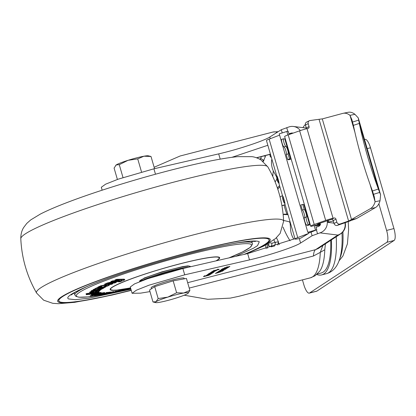 <?xml version="1.0" encoding="UTF-8"?>
<svg xmlns="http://www.w3.org/2000/svg" width="416" height="416" viewBox="0 0 416 416"><rect width="100%" height="100%" fill="white"/><g stroke="black" fill="none" stroke-linecap="round" stroke-linejoin="round"><path stroke-width="0.62" d="M267.842 145.278L231.972 157.3M132.111 293.296L130.276 286.983L134.566 283.884L147.269 278.84L182.879 268.512L184.709 274.825L149.105 285.152L136.401 290.196L132.111 293.296L140.613 293.15L149.973 291.595M294.98 238.675L247.65 253.583L182.879 268.512M102.154 190.19L101.312 187.278L105.602 184.179L118.305 179.135L153.91 168.808L218.681 153.878C237.406 149.651 264.212 140.8 269.786 137.01L281.294 129.724L289.172 126.854A10.561 10.26 97 0 1 293.389 126.469A10.561 10.26 97 0 1 300.331 130.582M210.122 274.201L207.21 274.784L210.818 273.853L211.38 273.827L210.938 274.118L206.159 275.47L209.945 274.076M212.956 272.204L209.95 272.984L214.235 271.768L212.737 272.75L208.692 273.811L212.29 272.745L209.321 273.395L212.924 272.09M213.476 271.95L213.684 272.22M211.983 271.653L216.46 270.494L214.625 271.279L213.377 271.3L211.208 272.163L211.983 271.653M216.19 272.964L220.662 271.809L215.415 273.473L216.19 272.964M224.016 270.254L217.916 271.83L223.98 270.13M221.64 270.665L218.436 271.492L222.659 270.057L223.402 269.984L222.83 270.353L221.64 270.665M225.612 269.209L224.396 269.526L225.576 269.084M227.952 267.675L225.618 268.757L220.927 269.854L221.848 269.251L227.952 267.675M224.494 268.039L226.174 267.457L224.422 267.79M327.163 220.683L327.61 222.212L327.293 222.31A10.561 10.26 97 0 1 319.972 232.872L312.094 235.742L300.586 243.027C295.012 246.818 268.206 255.668 249.48 259.896L184.709 274.825M227.094 267.223L229.876 266.412L228.452 267.348L222.362 268.923L226.985 267.103M229.507 266.453L229.866 266.38M222.685 268.71L222.362 268.923M226.174 268.845L220.069 270.421L226.138 268.715M223.907 269.651L219.513 270.785L223.865 269.526M221.957 270.925L217.1 272.366L221.957 270.925M222.804 271.05L216.7 272.626L222.768 270.925M212.857 271.081L218.176 269.376L219.232 269.266L218.551 269.714L213.153 270.889M213.788 271.185L213.933 271.69L210.668 272.516L213.736 271.596M211.91 273.052L212.987 272.771L211.084 273.681L207.75 274.43L211.91 273.052M204.178 276.505L203.44 276.604L204.23 276.073L205.364 275.782L204.906 276.188L210.376 274.487L206.627 275.616L209.326 275.174L204.178 276.505L204.079 276.172M204.568 275.709L204.906 276.188M206.242 275.278L206.586 275.756M283.587 220.433L289.125 221.728A1.586 0.764 76.9 0 1 290.004 222.924A1.586 0.764 76.9 0 1 290.118 223.496A67.34 32.573 76.9 0 1 290.571 229.164A10.561 5.112 76.9 0 0 293.868 239.169M276.76 177.367A1.586 0.764 76.9 0 0 276.635 177.081A67.34 32.573 76.9 0 0 274.087 172.432A10.561 5.112 76.9 0 1 272.314 168.215A10.561 5.112 76.9 0 1 271.866 159.125M275.142 181.932L276.744 179.327M279.542 185.536L277.41 188.053M280.093 197.116L282.438 195.515M281.928 205.66L285.1 204.677M288.002 214.656L283.15 214.536M277.794 189.197L279.885 186.727M282.339 205.66A1.586 0.764 -103.1 0 0 282.365 205.655A1.586 0.764 -103.1 0 0 282.391 205.65L285.137 204.797M287.872 214.214L284.175 214.126A1.586 0.764 -103.1 0 0 284.081 214.136A1.586 0.764 -103.1 0 0 283.993 214.167M300.706 238.176L308.792 233.35L297.742 237.583A8.585 0.822 163.8 0 0 295.074 239.008A8.585 0.822 163.8 0 0 300.706 238.176M279.594 135.138L269.142 139.136A8.585 0.822 163.8 0 0 266.474 140.561L276.786 176.046L276.697 178.204L277.753 181.745L278.902 183.331L282.651 196.238L282.568 198.401L283.608 201.921L284.768 203.518L295.074 239.008M276.858 175.989C277.092 175.193 279.375 183.045 279.058 183.56M282.724 196.18C282.963 195.385 285.241 203.242 284.924 203.757M282.63 198.349L283.691 201.994M308.792 233.35L308.526 232.435M307.819 232.289L309.826 232.695L316.789 229.741L307.819 232.289L279.214 133.848L286.848 131.482L287.862 134.982M304.512 217.61A3.962 0.749 -107.3 0 0 304.439 217.615A3.962 0.749 -107.3 0 0 304.788 221.25A3.962 0.749 -107.3 0 0 306.712 225.181L307.882 225.394L309.743 224.817L303.872 204.625L302.702 204.412L300.846 204.989L302.312 210.038L304.174 209.461L302.702 204.412M290.675 159.188L288.813 159.765L287.648 159.552L289.505 158.974L290.675 159.188L284.809 138.991L283.639 138.783A3.962 0.749 72.7 0 0 283.561 138.783A3.962 0.749 72.7 0 0 283.967 142.605A3.962 0.749 72.7 0 0 285.839 146.354A3.962 0.749 -107.3 0 1 287.763 150.29A3.962 0.749 -107.3 0 1 288.111 153.925A3.962 0.749 -107.3 0 1 288.038 153.925L289.505 158.974M314.163 225.508L311.735 226.262A7.925 0.759 -16.2 0 1 310.674 226.184A7.925 0.759 -16.2 0 1 314.226 224.474L325.676 220.428A7.925 0.759 -16.2 0 1 331.807 218.572A7.925 0.759 -16.2 0 1 333.044 218.265L334.162 218L331.401 219.388L317.606 224.058L320.263 223.829L314.163 225.508L315.448 229.928M325.676 220.428L299.645 130.816L288.189 134.862A7.925 0.759 163.8 0 0 284.643 136.578L310.674 226.184M299.645 130.816A7.925 0.759 -16.2 0 1 305.77 128.965A7.925 0.759 -16.2 0 1 307.013 128.653L308.126 128.393A1.586 1.399 -116.7 0 0 309.057 126.552L308.214 123.651L305.453 125.034L306.301 127.941A1.586 1.399 -116.7 0 1 306.316 128.825M331.401 219.388A1.586 1.399 -116.7 0 1 333.211 220.579L334.058 223.48A2.642 2.335 63.3 0 0 337.272 225.404L345.857 222.456L348.613 221.068L319.051 119.298L309.967 120.546A2.642 2.335 63.3 0 0 309.312 120.749L306.556 122.132A2.642 2.335 63.3 0 0 305.453 125.034M319.051 119.298L322.286 118.877L351.541 219.575L356.486 218.566L345.857 222.456M370.438 208.624L375.383 207.615A15.844 10.218 -101.5 0 0 380.032 200.736L375.086 201.744A15.844 10.218 -101.5 0 1 370.438 208.624L349.008 220.896L340.028 224.016A2.642 2.335 63.3 0 1 336.814 222.092L335.972 219.19L333.211 220.579M322.759 118.778L342.774 113.396A15.844 10.218 -101.5 0 1 343.158 113.308L348.104 112.299A15.844 10.218 -101.5 0 1 354.926 114.322L358.259 117.9L359.304 123.417L378.368 189.036L372.455 190.975L374.27 196.664L375.086 201.744L369.975 184.148M375.383 207.615L356.486 218.566M372.455 190.975A158.449 52.978 -108.2 0 1 361.613 158.189A158.449 52.978 -108.2 0 1 353.392 125.356L359.304 123.417A158.449 52.978 -108.2 0 0 367.526 156.255A158.449 52.978 -108.2 0 0 378.368 189.036L380.609 194.823L380.032 200.736M354.884 132.205L349.986 115.331L351.92 119.746L353.392 125.356M343.158 113.308A15.844 10.218 -101.5 0 1 349.986 115.331L354.926 114.322M309.312 120.749A2.642 2.335 63.3 0 0 308.214 123.651M334.162 218A1.586 1.399 -116.7 0 1 335.972 219.19M281.778 139.36A3.962 0.749 72.7 0 0 281.705 139.36A3.962 0.749 72.7 0 0 282.11 143.182A3.962 0.749 72.7 0 0 283.982 146.931A3.962 0.749 -107.3 0 1 285.906 150.868A3.962 0.749 -107.3 0 1 286.317 154.461M287.648 159.552L286.182 154.502L288.038 153.925M309.743 224.817L308.573 224.604A3.962 0.749 -107.3 0 1 306.644 220.672A3.962 0.749 -107.3 0 1 306.296 217.038A3.962 0.749 -107.3 0 1 306.374 217.032A3.962 0.749 72.7 0 0 306.446 217.027A3.962 0.749 72.7 0 0 306.041 213.21A3.962 0.749 72.7 0 0 304.174 209.461M304.678 217.542A3.962 0.749 72.7 0 0 304.101 213.528A3.962 0.749 72.7 0 0 302.312 210.038M286.848 131.482L288.189 131.295L288.922 133.822L292.578 133.312M288.922 133.822L291.002 133.167A3.962 3.848 97 0 1 293.114 133.125M319.998 225.285L315.448 225.987L320.523 224.437A3.962 3.848 97 0 1 318.136 226.564L316.056 227.219L316.789 229.741M315.448 225.987L315.266 225.358M317.772 225.3L317.59 224.671M320.263 223.829L320.076 223.189M333.33 220.974L327.61 222.212M333.954 223.127L332.904 222.997L333.866 222.83M332.904 222.997L327.293 222.31M210.938 274.118L210.855 273.842M213.46 272.464L213.32 271.986M212.737 272.75L212.638 272.412M214.479 271.014L215.353 270.826L214.568 271.175L214.448 270.899M215.982 270.811L215.899 270.525M213.559 271.554L213.444 271.154M212.451 271.84L212.347 271.487M218.686 272.329L219.56 272.137L218.774 272.485L218.65 272.21M220.184 272.121L220.1 271.835M217.766 272.865L217.646 272.47M216.653 273.151L216.554 272.802M219.658 271.175L219.575 270.884M222.83 270.353L222.742 270.036M222.409 269.469L223.959 268.84L222.409 269.469L222.097 269.188M226.049 268.476L224.843 268.788L226.049 268.476M225.061 268.767L224.76 268.502M221.733 269.776L221.624 269.396M227.068 268.258L226.97 267.93M344.958 222.763A10.561 10.26 97 0 1 337.839 235.066A10.561 10.036 -123.3 0 0 340.699 233.802A10.561 10.561 0 0 0 345.467 224.708L344.994 222.752M228.514 266.708L227.105 267.212M228.452 267.348L228.306 266.843M227.786 267.582L227.64 267.077M218.551 269.714L218.436 269.308M217.797 269.095L217.89 269.448M212.186 273.291L212.103 273M212.181 272.979L212.259 273.25M208.868 274.118L210.174 273.624L208.785 273.884M208.307 274.399L208.229 274.118M210.761 273.64L210.683 273.369M277.774 241.92L278.548 242.05L278.361 242.658L277.774 241.92L275.47 242.273L274.659 245.955L271.237 246.834L268.512 245.695A64.698 19.23 -104.5 0 1 267.701 243.901M275.47 242.273L272.048 243.178L270.124 242.902M266.958 244.322L267.665 248.274M263.292 160.342L263.578 161.283L263.104 159.952L261.082 158.662L259.48 159.032M269.854 154.43L270.182 156.447A58.1 17.269 75.5 0 1 271.06 157.331L270.899 155.797M265.45 156.572L265.028 155.631L264.628 156.125L265.45 156.572A55.682 16.552 -104.5 0 0 263.578 161.283M184.205 295.209L207.766 299.302L230.298 298.116L238.696 296.343L310.45 277.81A75.265 22.37 75.5 0 0 312.536 276.879A75.265 22.37 75.5 0 0 320.263 252.356L313.446 256.006L189.238 288.08M266.245 248.69L265.47 245.133M277.212 132.309A75.265 22.37 75.5 0 0 272.813 132.064L180.092 156.01L154.133 167.263M187.673 282.693L315.588 249.657L318.344 248.466L340.699 233.802M283.015 227.053A45.183 13.432 -104.5 0 0 290.056 240.739M286.998 214.193A17.748 5.273 75.5 0 1 285.002 208.494A17.748 5.273 75.5 0 1 284.123 205.109M322.915 245.466L320.263 252.356L324.787 249.751A73.294 21.783 75.5 0 1 319.831 271.06L315.037 275.772L310.45 277.81M317.268 274.014L321.173 273.005A73.294 21.783 -104.5 0 0 330.715 240.349M325.416 243.823L324.787 249.751M273.328 170.96A45.183 13.432 -104.5 0 0 272.792 176.483M331.412 239.897A75.265 22.37 75.5 0 1 321.662 274.914A75.265 22.37 75.5 0 1 316.748 274.482M364.53 139.495L365.066 139.355A10.561 3.141 75.5 0 1 370.469 147.774L393.936 228.55A10.561 3.141 75.5 0 1 394.108 240.458L316.862 291.117A10.561 3.141 75.5 0 1 316.566 291.247L309.244 293.14A10.561 3.141 -104.5 0 1 303.841 284.721L302.437 279.88M309.244 293.14A10.561 3.141 -104.5 0 0 309.535 293.01L316.862 291.117M394.108 240.458L386.786 242.346L309.535 293.01M386.786 242.346A10.561 3.141 -104.5 0 0 386.61 230.443L393.936 228.55M378.867 203.783L386.61 230.443M302.957 127.644A75.265 22.37 75.5 0 1 305.36 124.566M115.747 165.313A17.165 1.648 163.8 0 1 115.788 165.266A17.165 1.648 163.8 0 1 116.251 164.908A17.165 1.648 163.8 0 1 128.066 160.311A17.165 1.648 163.8 0 1 143.936 156.213A17.165 1.648 163.8 0 1 148.294 155.823L151.003 156.478L143.936 156.213L137.722 158.881L128.066 160.311L119.267 164.674L116.251 164.908L114.088 168.069L117.395 179.457M123.001 177.533L119.267 164.674M141.518 171.948L137.722 158.881M154.544 168.662L151.003 156.478M176.353 294.684A17.165 1.648 163.8 0 0 167.814 297.123L158.163 298.558L156 301.72L152.984 301.954L149.526 290.04L154.7 286.645L173.16 280.847L186.436 278.45L189.899 290.363L183.685 293.025L176.618 292.76L167.814 297.123A17.165 1.648 163.8 0 0 156 301.72A17.165 1.648 163.8 0 0 155.693 302.609A17.165 1.648 163.8 0 0 160.051 302.219A17.165 1.648 163.8 0 0 175.921 298.121A17.165 1.648 163.8 0 0 187.736 293.524A17.165 1.648 163.8 0 0 188.198 293.166A17.165 1.648 163.8 0 0 183.685 293.025A17.165 1.648 163.8 0 0 176.353 294.684M184.283 278.84L184.096 278.195A17.165 1.648 163.8 0 0 172.099 280.041A17.165 1.648 163.8 0 0 151.133 287.768L151.429 288.792M155.693 302.609L152.984 301.954M154.7 286.645L158.163 298.558M173.16 280.847L176.618 292.76M188.198 293.166L189.899 290.363M244.119 254.4A109.595 10.52 163.8 0 0 269.188 239.782A109.595 10.52 163.8 0 0 268.518 239.013A109.595 10.52 163.8 0 0 156.354 261.622A109.595 10.52 163.8 0 0 58.703 300.934A109.595 10.52 163.8 0 0 59.379 301.709A109.595 10.52 163.8 0 0 131.206 290.186M58.687 300.872A109.595 10.52 163.8 0 0 59.342 301.584A109.595 10.52 163.8 0 0 59.524 301.683A109.46 10.509 -16.2 0 1 58.833 300.898A109.46 10.509 -16.2 0 1 156.364 261.633A109.46 10.509 -16.2 0 1 268.393 239.049A109.46 10.509 -16.2 0 1 269.064 239.819A109.46 10.509 -16.2 0 1 244.005 254.426M268.897 240.859A109.595 10.52 163.8 0 0 269.168 239.72M58.833 300.898L58.796 300.773A109.46 10.509 -16.2 0 1 58.958 299.738M268.33 238.909A109.46 10.509 -16.2 0 1 268.356 238.924A109.46 10.509 -16.2 0 1 269.027 239.694L269.064 239.819M235.778 256.324L253.568 248.154L257.525 245.664L259.277 241.779C256.979 240.396 248.508 240.9 235.95 243.048L220.516 246.022L204.308 249.694C195.692 251.54 178.428 256.22 152.516 263.734C101.54 278.897 61.36 295.755 68.619 298.938L75.27 299.686L88.618 298.215L130.931 289.229M89.565 292.401L89.71 292.911L91.655 292.822L99.185 291.278L99.944 290.467L97.313 290.924L96.216 291.772L94.968 291.325L92.711 291.715L90.178 292.417L89.69 292.958L89.539 292.448L90.033 291.907L91.302 291.465M95.316 291.002L96.486 291.143L97.167 290.415M93.444 289.874L93.21 289.635L94.708 288.954M95.363 288.792L95.935 288.153L97.562 287.633L97.713 288.142L96.086 288.657L95.935 288.153M100.459 287.186L101.504 287.04M108.862 283.556L112.668 283.28L112.819 283.79L107.786 283.998L109.637 283.374L114.748 283L116.262 282.37L116.121 281.882M116.262 282.37L110.276 282.812L107.453 283.499L104.738 284.736L104.593 284.227L107.307 282.989L110.131 282.303L115.565 281.902M115.097 280.498L119.491 280.389L118.102 281.06L112.83 281.356L111.062 282.017L117.005 281.783L121.524 280.337L121.888 280.472L118.264 281.835L119.891 281.793L124.342 280.108L124.223 279.651L116.844 279.828L115.097 280.498L114.951 279.994L116.698 279.323L124.072 279.146L124.197 279.599M111.062 282.017L110.916 281.507L112.684 280.847L118.305 280.42M100.604 285.844L100.75 286.354L98.01 287.612L97.859 287.108L100.844 285.745L106.657 284.736M91.302 290.794L91.447 291.304C91.104 291.564 91.702 291.569 93.257 291.33L100.147 290.238L100.719 289.838L91.837 291.028L91.338 291.444L91.192 290.935L91.692 290.519L93.168 290.285M93.943 290.831L94.297 290.857L94.422 290.306L94.567 290.815M86.211 294.211L86.06 293.701L88.8 293.186L88.951 293.696L86.211 294.211L86.06 293.701M86.148 294.2L86.299 294.715L89.492 294.403L99.024 292.313L98.977 292.011L97.427 292.037L91.608 293.108L91.655 293.379L96.288 292.807L89.57 294.133L89.424 293.623L91.608 293.212M91.655 293.379L91.463 292.599M190.362 266.62L188.063 265.84L182.504 266.64L161.923 271.851L144.269 277.997L139.641 281.356M147.649 278.71L162.526 273.671A25.88 2.486 -16.2 0 1 182.182 268.674M131.201 290.17A109.46 10.509 -16.2 0 1 59.504 301.673M124.644 289.598L130.629 288.189M116.782 291.101L124.618 289.5L124.764 290.009L119.668 291.023L119.522 290.514M107.76 292.864L114.026 291.496L114.176 292.001L112.611 292.25L112.466 291.741M107.344 292.5L110.651 292.032L110.802 292.536L110.313 292.048M103.444 292.744L104.884 292.614L105.03 293.124L103.756 293.207L103.61 292.698M101.473 292.661L101.691 293.192L101.473 292.661L100.064 292.49L97.495 293.03L97.64 293.535L98.613 293.66M98.904 293.691L93.137 294.476L92.986 293.972L91.27 294.476L91.416 294.98L92.352 295.11L99.975 293.68L101.624 293.171L100.214 292.994L100.064 292.49M92.986 293.972L97.583 293.342M102.554 292.718L103.433 292.708L103.579 293.218L102.7 293.223L102.554 292.718M106.22 292.516L107.323 292.422L107.468 292.932L106.371 293.025L106.22 292.516M115.076 291.32L116.761 291.028L116.912 291.533L115.222 291.829L115.076 291.32M130.541 287.898L116.865 290.092L113.017 290.233L110.968 289.812C106.855 287.992 129.792 278.392 158.751 269.797A56.524 5.424 -16.2 0 1 218.832 257.473A56.524 5.424 -16.2 0 1 215.925 260.9M98.977 292.011L98.826 291.502M91.608 293.108L91.53 292.843M95.961 292.921L95.862 292.594M95.763 292.963L95.664 292.625M95.69 292.978L95.597 292.64M89.57 294.133L89.034 294.185L88.951 293.696M100.719 289.838L100.604 289.448M94.193 290.654L94.099 290.342M91.837 291.028L91.692 290.519M98.01 287.612L99.996 287.394L101.837 286.551M109.283 284.627L109.429 285.137L107.463 286.151L102.7 287.097C101.473 287.222 101.213 287.118 101.91 286.785L101.514 287.071L101.364 286.567M109.122 285.381L108.269 285.085L108.139 284.632M108.269 285.085L103.901 285.568L103.75 285.059M103.901 285.568L103.516 285.615L103.371 285.111M103.516 285.615L100.994 286.25L100.844 285.745M124.342 280.108L124.072 279.146M123.926 279.651L123.781 279.146M116.844 279.828L116.698 279.323M118.102 281.06L117.957 280.55M117.114 281.247L116.964 280.743M112.83 281.356L112.684 280.847M118.264 281.835L118.175 281.538M110.646 282.776L110.5 282.272M110.276 282.812L110.131 282.303M105.347 284.362L105.201 283.852M104.738 284.736L111.301 284.398L112.819 283.79M96.086 288.657L95.508 289.297L93.356 290.139L93.59 290.378L101.426 289.333L102.31 288.876L102.216 288.548M102.31 288.876L96.273 289.474M95.919 289.666L103.163 288.418L104.047 287.94L103.948 287.602M104.047 287.94L97.932 288.574M97.989 288.777L97.594 288.777L98.368 288.397L104.889 287.472L105.69 286.702M105.768 286.978L99.029 287.908L98.909 287.513M99.029 287.908L97.713 288.142M95.508 289.297L95.264 288.527M94.032 289.78L93.886 289.271M93.59 290.378L93.21 289.635M96.632 291.652L96.486 291.143M96.216 291.772L96.07 291.262M92.711 291.715L92.622 291.424M90.178 292.417L90.033 291.907M130.811 288.813L130.083 288.902M130.775 288.694L127.878 289.338L127.733 288.829M127.878 289.338L126.365 289.692L126.22 289.188M126.365 289.692L120.687 291.028M121.082 291.117L130.104 289.058M110.958 292.984L116.054 292.193L124.764 290.009M119.668 291.023L116.277 291.689M116.293 291.762L115.034 291.99M115.055 292.068L112.008 292.729M114.052 291.803L114.483 292.276M112.039 292.838L110.994 293.098M112.611 292.25L105.144 293.909M105.18 294.024L114.176 292.001M104.946 293.498L105.035 293.8L104.135 293.977L104.052 293.696M104.135 293.977L102.378 294.076M102.414 294.19L100.23 294.559M100.266 294.689L109.767 292.833L110.458 292.557L108.176 292.848L108.03 292.339M108.176 292.848L105.95 293.27M105.976 293.358L107.489 293.171M107.697 293.145L105.035 293.8M100.599 293.862L100.672 294.117L95.498 294.975M95.529 295.095L105.03 293.124M103.756 293.207L100.672 294.117M100.214 292.994L97.64 293.535M95.342 294.013L95.196 293.509M93.137 294.476L91.484 295.006M102.7 293.223L90.449 295.89L90.303 295.381M90.449 295.89L103.579 293.218M106.371 293.025L94.604 295.667L94.468 295.199M94.604 295.667L107.468 292.932M105.898 293.914L104.312 294.086M104.354 294.221L102.289 294.715L102.211 294.445M102.289 294.715L105.919 293.977M115.222 291.829L105.378 294.107M105.409 294.211L116.912 291.533M106.709 285.688L105.7 286.322L103.802 286.556L106.709 285.688M92.945 291.944L93.881 292.178L91.926 292.438L92.945 291.944M116.678 291.777L121.228 290.805L116.714 291.767M117.499 291.741L113.308 292.63L117.499 291.741M94.198 294.44L96.377 294.258L93.704 294.57M104.863 286.057L104.993 286.489M105.191 285.922L105.336 286.426M105.555 285.828L105.7 286.322M105.638 285.813L105.778 286.296M92.378 292.063L92.482 292.417M270.416 154.138L256.428 157.752M319.972 232.872L337.839 235.066L315.588 249.657A21.128 6.282 75.5 0 0 313.446 256.006M297.742 237.583L269.142 139.136M284.705 203.325C284.882 202.987 282.823 195.915 282.771 196.664M276.765 178.152L277.753 181.745M276.905 176.467L278.84 183.128M379.761 192.395L373.542 194.314M352.544 122.034L358.764 120.115M337.272 225.404L340.028 224.016M334.058 223.48L336.814 222.092M333.044 218.265L307.013 128.653M306.301 127.941L309.057 126.552M314.226 224.474L288.189 134.862M283.982 146.931L285.839 146.354M306.712 225.181L308.573 224.604M292.396 133.338L291.002 133.167M317.512 233.646L316.41 229.861M287.794 131.352L286.712 127.629M327.449 220.584L327.933 222.253M328.713 222.118L328.193 220.319M155.485 174.226L153.91 168.808M220.204 159.13L218.681 153.878M270.275 138.705L269.786 137.01M281.294 129.724L282.22 132.917M312.094 235.742L310.996 231.956M300.586 243.027L299.276 238.519M249.48 259.896L247.65 253.583M213.996 270.936L213.881 270.53M208.515 274.347L208.416 274.019M204.396 276.448L204.282 276.058M269.09 243.095L268.512 245.695M272.048 243.178L271.237 246.834M275.028 242.408A58.1 17.269 75.5 0 1 273.863 239.907M277.82 245.102L278.361 242.658A56.779 16.874 -104.5 0 0 279.354 244.592M270.182 156.447L269.968 154.398M260.634 158.735A58.1 17.269 75.5 0 1 261.43 156.603M260.577 159.635L260.166 158.855M262.881 159.604L263.162 160.326A56.779 16.874 -104.5 0 0 262.928 161.242M276.484 237.708A55.682 16.552 -104.5 0 0 278.548 242.05M336.201 236.756A75.265 22.37 75.5 0 1 326.544 273.655C333.122 271.762 337.605 266.495 340.002 257.858C341.65 251.716 342.352 244.384 342.098 235.856A69.41 20.628 -104.5 0 0 341.983 232.814M342.919 231.858A67.87 20.171 75.5 0 1 339.94 258.081M370.469 147.774L367.182 148.621M20.8 238.675C21.694 258.066 26.957 276.188 36.592 293.041A128.658 12.35 -16.2 0 1 149.666 247.042A128.658 12.35 -16.2 0 1 282.792 220.074A128.658 12.35 -16.2 0 1 283.629 221.27C282.734 201.88 277.467 183.758 267.831 166.904A128.658 12.35 163.8 0 0 267.16 166.265A128.658 12.35 163.8 0 0 136.937 192.384A128.658 12.35 163.8 0 0 20.8 238.675C20.774 234.296 21.726 230.584 23.644 227.536L26.775 223.408L30.742 219.898L40.331 214.089C47.59 210.371 57.143 206.274 68.994 201.802C98.894 190.424 143.182 176.894 180.04 167.835C204.589 161.772 223.813 158.044 237.708 156.655L251.826 156.655C254.368 156.879 257.348 157.914 260.764 159.749L267.831 166.904M131.238 290.295A110.698 10.629 -16.2 0 1 58.323 302.026A110.698 10.629 -16.2 0 1 151.59 262.928A110.698 10.629 -16.2 0 1 269.573 238.696A110.698 10.629 -16.2 0 1 245.071 254.181M74.396 293.415A94.645 9.084 -16.2 0 1 73.507 293.264M74.225 292.828L74.854 295.001A92.43 8.871 -16.2 0 1 86.642 286.749M237.999 242.772A92.43 8.871 -16.2 0 1 251.805 242.772A92.43 8.871 -16.2 0 1 252.372 243.428L251.742 241.254M74.854 295.001L76.003 296.405L79.066 297.211L87.87 296.889L102.279 294.694A91.234 8.757 -16.2 0 1 76.929 296.566A91.234 8.757 -16.2 0 1 153.795 264.342A91.234 8.757 -16.2 0 1 251.03 244.374A91.234 8.757 -16.2 0 1 228.987 257.889M130.551 287.934A57.028 5.476 -16.2 0 1 110.479 289.931A57.028 5.476 -16.2 0 1 158.527 269.792A57.028 5.476 -16.2 0 1 219.31 257.306A57.028 5.476 -16.2 0 1 216.278 260.816M190.408 266.781L190.336 266.526A26.406 2.538 163.8 0 0 190.169 266.339A26.406 2.538 163.8 0 0 162.027 272.121A26.406 2.538 163.8 0 0 139.615 281.263L139.729 281.653M140.852 281.211A26.406 2.538 -16.2 0 1 163.904 272.662A26.406 2.538 -16.2 0 1 188.802 267.15M252.58 241.238A94.645 9.084 -16.2 0 1 251.914 241.842M95.306 293.051L95.207 292.713M89.981 294.055L89.83 293.545M108.638 285.048L108.508 284.601M107.453 283.499L107.307 282.989M358.259 117.9L380.609 194.823M351.92 119.746L352.014 120.073M374.166 196.321L374.265 196.664M283.561 138.783L281.705 139.36M304.439 217.615L306.296 217.038M293.389 126.469L306.327 128.055M270.457 154.274L256.667 157.83M210.002 273.666L210.153 274.175M213.075 271.658L213.221 272.163M215.223 270.306L215.368 270.811M219.424 271.617L219.575 272.121M221.941 269.859L222.092 270.364M222.019 269.006L222.17 269.511M224.676 268.304L224.822 268.809M227.032 266.625L227.178 267.129M214.053 270.213L214.204 270.717M210.033 273.114L210.179 273.619M208.686 273.614L208.832 274.118M345.254 222.664L345.467 224.702M272.813 132.064L278.226 131.664M321.662 274.914L326.544 273.655M339.061 260.796L342.909 256.032L347.412 243.875L348.592 229.897L348.27 221.718M36.592 293.041L43.659 300.196L52.785 303.316L58.464 303.701L74.688 302.338L112.216 295.022L131.264 290.384M71.178 294.991L74.365 292.744C77.974 290.602 83.658 287.934 91.416 284.742C110.349 277.066 134.196 269.048 162.952 260.686C190.892 252.678 214.474 246.948 233.698 243.495C241.566 242.128 247.52 241.379 251.571 241.259L255.476 241.446M246.204 253.916L264.056 245.877L275.517 238.576L280.145 233.428L283.629 221.27M228.998 257.884L242.294 252.049L250.047 247.515L252.439 244.327L252.372 243.428M124.597 279.276L124.743 279.781M95.025 288.73L95.176 289.24M93.028 289.796L93.174 290.3M120.411 290.711L120.557 291.216M110.282 292.765L110.427 293.27"/></g></svg>
